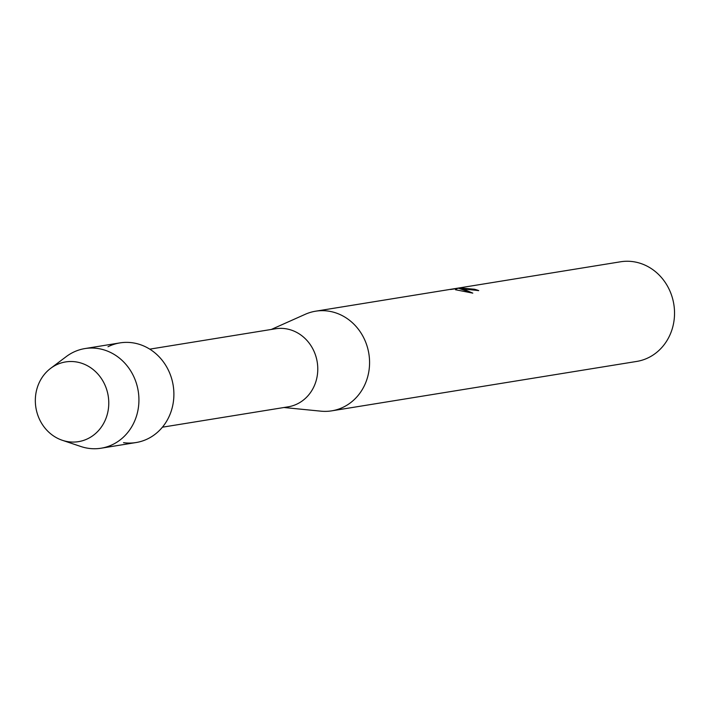 <?xml version="1.0" encoding="UTF-8"?>
<svg xmlns="http://www.w3.org/2000/svg" width="710" height="710" viewBox="0 0 710 710"><rect width="100%" height="100%" fill="white"/><g stroke="black" fill="none" stroke-linecap="round" stroke-linejoin="round"><path stroke-width="1.06" d="M75.615 361.834A40.381 36.627 -99.2 0 0 35.5 396.642A40.381 36.627 -99.2 0 0 68.488 441.744A40.381 36.627 -99.2 0 0 108.603 406.936A40.381 36.627 -99.2 0 0 75.615 361.834A40.381 36.627 -99.2 0 0 50.65 368.348A40.381 36.627 -99.2 0 0 35.899 407.646A40.381 36.627 -99.2 0 0 62.303 440.28A40.381 36.627 -99.2 0 0 68.488 441.744A40.381 36.627 -99.2 0 0 108.603 406.936A40.381 36.627 -99.2 0 0 75.615 361.834M123.531 442.667A50.472 45.777 -99.2 0 0 173.675 399.162A50.472 45.777 -99.2 0 0 132.442 342.779A50.472 45.777 -99.2 0 0 107.991 346.746M162.404 427.198L288.145 406.83A39.538 35.864 -99.2 0 0 317.752 367.452A39.538 35.864 -99.2 0 0 285.305 328.677A39.538 35.864 -99.2 0 0 275.498 328.774L149.757 349.151M283.938 407.513L320.947 411.17A50.472 45.777 -99.2 0 0 331.739 410.841A50.472 45.777 -99.2 0 0 369.537 360.573A50.472 45.777 -99.2 0 0 328.127 311.078A50.472 45.777 -99.2 0 0 315.595 311.202A50.472 45.777 -99.2 0 0 305.247 314.299L271.291 329.458M478.38 290.656A50.303 45.626 -99.2 0 0 474.457 289.405L474.475 289.236A50.472 45.777 80.8 0 1 478.726 290.603L459.423 288.544L463.506 289.139L472.798 293.132L455.456 289.733L457.107 288.517L450.548 289.502M331.739 410.841L636.701 361.434A50.472 45.777 -99.2 0 0 674.5 311.158A50.472 45.777 -99.2 0 0 633.089 261.662A50.472 45.777 -99.2 0 0 620.558 261.786L315.595 311.202M456.157 288.429L463.328 287.594L460.63 288.011L474.475 289.236M474.457 289.405L460.63 288.011M460.648 287.985L456.139 288.597M472.363 293.035L459.423 288.544M457.107 288.517L455.598 289.742M62.303 440.28L80.842 446.501A50.472 45.777 -99.2 0 0 88.572 448.338A50.472 45.777 -99.2 0 0 101.104 448.214A50.472 45.777 -99.2 0 0 138.894 397.937A50.472 45.777 -99.2 0 0 97.483 348.45A50.472 45.777 -99.2 0 0 84.951 348.566A50.472 45.777 -99.2 0 0 66.27 356.589L50.65 368.348M101.104 448.214L136.063 442.543A50.472 45.777 -99.2 0 0 173.861 392.275A50.472 45.777 -99.2 0 0 132.442 342.779A50.472 45.777 -99.2 0 0 119.919 342.903L84.951 348.566"/></g></svg>
